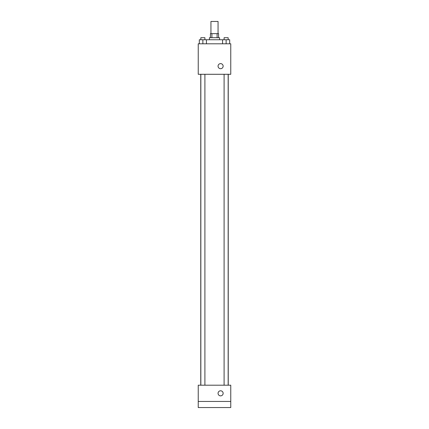 <?xml version="1.0" encoding="UTF-8"?>
<svg xmlns="http://www.w3.org/2000/svg" width="429" height="429" viewBox="0 0 429 429"><rect width="100%" height="100%" fill="white"/><g stroke="black" fill="none" stroke-linecap="round" stroke-linejoin="round"><path stroke-width="0.64" d="M218.055 33.644L218.055 21.45L210.945 21.45L210.945 33.644M211.894 37.709L211.894 33.644L210.435 33.644L210.435 37.709M211.894 33.644L218.565 33.644L218.565 37.709M217.106 37.709L217.106 33.644M209.422 39.741L209.422 37.709L219.578 37.709L219.578 39.741M222.565 43.801L222.565 39.741L199.319 39.741L199.319 43.801M198.241 43.801L230.759 43.801L230.759 74.287L198.241 74.287L198.241 43.801M220.597 68.699A2.542 2.542 0 0 1 218.399 64.886A2.542 2.542 0 0 1 222.796 64.886A2.542 2.542 0 0 1 220.597 68.699M198.241 385.199L230.759 385.199L230.759 407.55L198.241 407.55L198.241 385.199M220.597 395.865A2.542 2.542 0 0 1 218.399 392.058A2.542 2.542 0 0 1 222.796 392.058A2.542 2.542 0 0 1 220.597 395.865M198.241 401.453L230.759 401.453M222.565 39.741L229.681 39.741L229.681 43.801L229.681 39.741M226.126 43.801L226.126 39.741M228.158 39.741L228.158 37.709L224.094 37.709L224.094 39.741M202.874 43.801L202.874 39.741M206.435 43.801L206.435 39.741L206.435 43.801M204.906 39.741L204.906 37.709L200.842 37.709L200.842 39.741M228.239 385.199L228.239 74.287M200.761 385.199L200.761 74.287M224.094 74.287L224.094 385.199M228.158 74.287L228.158 385.199M204.906 385.199L204.906 74.287M200.842 385.199L200.842 74.287"/></g></svg>
